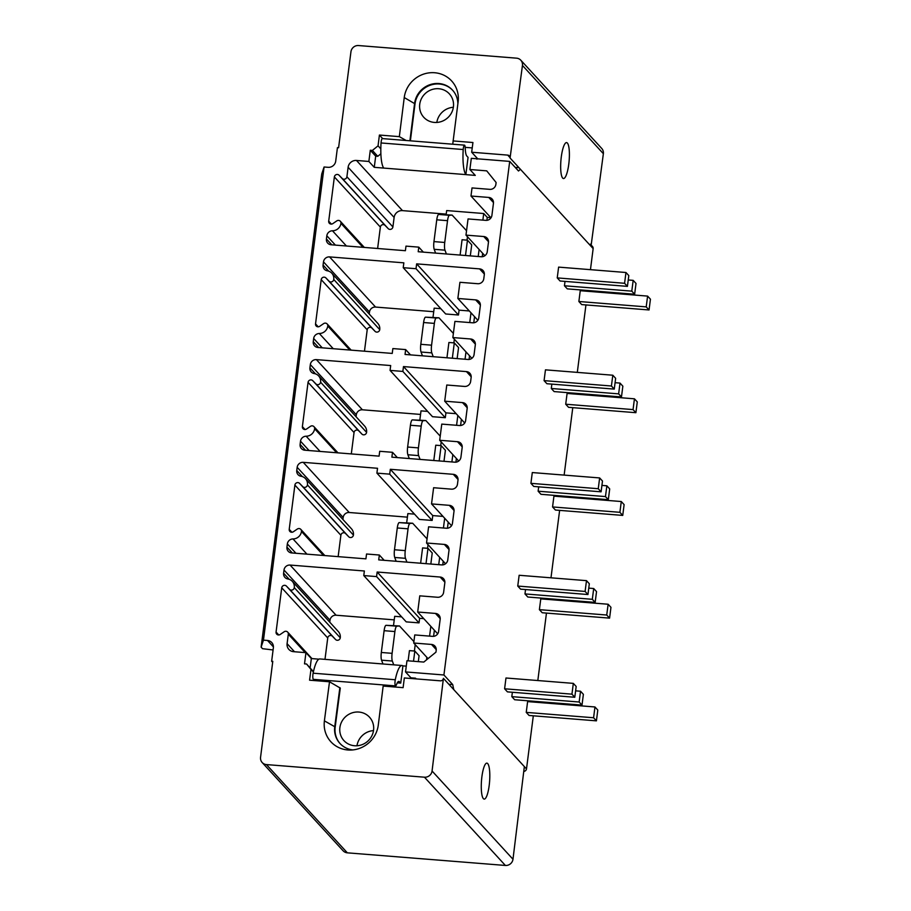 <?xml version="1.0" encoding="UTF-8"?>
<svg xmlns="http://www.w3.org/2000/svg" width="911" height="911" viewBox="0 0 911 911"><rect width="100%" height="100%" fill="white"/><g stroke="black" fill="none" stroke-linecap="round" stroke-linejoin="round"><path stroke-width="1.37" d="M466.534 230.711L452.129 215.087L438.658 214.449A6.935 1.571 94.6 0 0 436.756 219.813L433.955 241.597A6.935 1.571 94.6 0 0 434.194 249.307L435.617 253.11M446.151 214.609L446.675 210.566L483.718 213.516L482.864 220.12M479.106 249.443L478.207 256.515M467.468 236.746L467.036 240.151M364.309 247.416L340.293 221.225A2.779 2.642 -42.5 0 1 340.942 223.32A8.324 7.937 -42.5 0 1 332.469 230.779A5.546 5.284 -42.5 0 0 326.833 235.767L326.423 238.944A5.546 5.284 -42.5 0 0 331.114 244.774L405.395 250.707L405.987 246.118L418.787 247.143L423.364 252.142M418.787 247.143L418.195 251.721L481.167 256.754A5.546 5.284 -42.5 0 0 487.237 251.789L488.455 242.349A5.546 5.284 -42.5 0 0 483.752 236.53L465.976 235.118L468.049 218.936L485.825 220.36A5.546 5.284 -42.5 0 0 491.906 215.395L493.455 203.267A5.546 5.284 -42.5 0 0 488.763 197.436L470.987 196.024L472.023 187.928L489.799 189.351A5.546 5.284 -42.5 0 0 495.88 184.386L496.119 182.507L486.725 170.858L469.882 169.514L475.28 175.402L465.851 174.627L468.06 157.387L466.831 156.043A13.87 3.143 94.6 0 1 465.327 149.905L465.134 147.092A4.156 0.945 94.6 0 0 464.496 145.145A4.156 0.945 94.6 0 0 463.209 149.529A27.751 6.286 94.6 0 0 465.863 174.605L374.262 167.328L375.696 156.145L370.299 150.258L368.864 161.452L374.262 167.328M486.884 220.337L487.26 217.387L483.718 213.516M482.659 253.315L482.226 256.731M487.26 217.387L490.835 217.672M368.864 161.452L356.474 160.461L402.48 210.623L446.219 214.119M380.878 153.8L377.78 156.305L375.696 156.145M452.721 90.348A22.194 21.158 -42.5 0 0 430.094 85.258A22.194 21.158 -42.5 0 0 415.017 103.854L410.383 140.829M472.228 147.912L465.157 147.354M272.662 662.331L271.649 661.227L273.368 647.744A6.935 6.616 137.5 0 0 267.504 640.467L263.461 640.148L324.077 166.998L328.108 167.317A6.935 6.616 -42.5 0 0 335.715 161.11L337.434 147.639L338.585 147.73L350.951 51.756A6.935 6.616 137.5 0 1 358.547 45.55L516.571 58.167A6.935 6.616 137.5 0 1 522.447 65.444L510.069 158.013A2.779 2.642 -42.5 0 0 507.723 155.109L471.67 152.228L477.057 158.104L476.909 159.186M434.41 122.427A17.343 16.523 137.5 0 1 423.786 117.303A17.343 16.523 137.5 0 1 421.599 98.342A17.343 16.523 137.5 0 1 438.726 88.731A17.343 16.523 137.5 0 1 449.351 93.856A17.343 16.523 137.5 0 1 451.549 112.816A17.343 16.523 137.5 0 1 434.41 122.427M464.496 145.145L382.335 138.586A4.156 0.945 94.6 0 0 381.049 142.959A27.751 6.286 94.6 0 0 383.702 168.045M406.147 140.488L399.337 136.639L379.409 135.044L378.054 145.84L372.383 150.429L370.299 150.258M372.383 150.429L377.78 156.305M399.337 136.639L404.245 97.545A27.751 26.442 137.5 0 1 434.057 72.698A27.751 26.442 137.5 0 1 458.244 100.688A27.751 26.442 137.5 0 1 458.119 101.85L452.733 144.211M356.474 160.461A7.63 7.277 -42.5 0 0 348.116 167.282L346.909 176.757L392.903 226.919A2.779 2.642 137.5 0 1 388.211 228.638L385.057 225.381A2.779 2.642 -42.5 0 0 380.365 227.09L377.621 248.487M340.293 221.225A2.779 2.642 -42.5 0 0 336.785 220.895L332.857 223.594A2.779 2.642 -42.5 0 1 328.7 221.168L334.371 176.928A2.779 2.642 -42.5 0 1 339.051 175.208L342.217 178.465A2.779 2.642 -42.5 0 0 346.909 176.757M271.649 661.227L272.788 661.318L260.557 757.303A6.935 6.616 -42.5 0 0 266.433 764.58L424.458 777.197A6.935 6.616 -42.5 0 0 432.065 771.002L443.418 678.353A2.779 2.642 137.5 0 1 440.377 680.824L404.325 677.955L403.106 687.657L383.167 686.063L378.27 725.167A27.751 26.442 137.5 0 1 349.983 750.06A27.751 26.442 137.5 0 1 324.396 720.863L329.509 681.781L309.569 680.187L310.981 669.414L306.597 664.017L304.513 663.857L305.948 652.663L293.547 651.672A7.63 7.277 137.5 0 1 287.09 643.667L288.309 634.193A2.779 2.642 137.5 0 0 284.152 631.767L280.224 634.466A2.779 2.642 137.5 0 1 276.067 632.04L281.727 587.8A2.779 2.642 137.5 0 1 286.418 586.092L289.584 589.349A2.779 2.642 137.5 0 0 294.276 587.629A8.324 7.937 137.5 0 0 287.865 578.975A5.546 5.284 137.5 0 1 283.606 573.201L284.004 570.024A5.546 5.284 137.5 0 1 290.085 565.059L364.366 570.992L363.785 575.57L376.573 576.595L377.165 572.017L440.138 577.039A5.546 5.284 137.5 0 1 444.83 582.858L443.623 592.298A5.546 5.284 137.5 0 1 437.542 597.263L419.766 595.84L417.693 612.021L435.469 613.433A5.546 5.284 137.5 0 1 440.172 619.264L438.612 631.391A5.546 5.284 137.5 0 1 432.531 636.356L414.756 634.933L413.719 643.018L431.495 644.441A5.546 5.284 137.5 0 1 436.198 650.26L435.959 652.151L423.797 662.069L406.966 660.726L405.532 671.919L443.919 674.983L509.704 161.395L471.317 158.32L469.882 169.514M471.67 152.228L472.934 142.515L453.006 140.932M337.992 452.858L313.976 426.667A2.779 2.642 -42.5 0 1 314.625 428.751A8.324 7.937 -42.5 0 1 306.153 436.221A5.546 5.284 -42.5 0 0 300.516 441.197L300.106 444.386A5.546 5.284 -42.5 0 0 304.798 450.205L379.078 456.138L379.705 451.287L392.504 452.311L391.878 457.163L454.851 462.184A5.546 5.284 -42.5 0 0 460.92 457.231L462.173 447.517A5.546 5.284 -42.5 0 0 457.47 441.698L439.694 440.275L441.767 424.105L459.543 425.528A5.546 5.284 -42.5 0 0 465.623 420.563L467.172 408.424A5.546 5.284 -42.5 0 0 462.481 402.605L444.705 401.193L446.777 385.011L464.553 386.435A5.546 5.284 -42.5 0 0 470.634 381.47L471.146 377.427A5.546 5.284 -42.5 0 0 466.455 371.608L403.482 366.575L402.856 371.426L390.067 370.401L390.682 365.55L316.402 359.617A5.546 5.284 -42.5 0 0 310.332 364.582L309.922 367.771A5.546 5.284 -42.5 0 0 314.193 373.544A8.324 7.937 -42.5 0 1 320.592 382.199L366.586 432.361A2.779 2.642 137.5 0 1 361.895 434.069L358.74 430.812A2.779 2.642 -42.5 0 0 354.049 432.531L351.304 453.917M313.976 426.667A2.779 2.642 -42.5 0 0 310.469 426.337L306.54 429.024A2.779 2.642 -42.5 0 1 302.384 426.61L308.055 382.358A2.779 2.642 -42.5 0 1 312.735 380.65L315.901 383.907A2.779 2.642 -42.5 0 0 320.592 382.199M324.84 555.573L300.812 529.382A2.779 2.642 -42.5 0 1 301.461 531.477A8.324 7.937 -42.5 0 1 293 538.936A5.546 5.284 -42.5 0 0 287.352 543.924L286.942 547.101A5.546 5.284 -42.5 0 0 291.645 552.931L365.926 558.853L366.541 554.002L379.34 555.027L378.714 559.878L441.687 564.911A5.546 5.284 -42.5 0 0 447.768 559.946L449.009 550.244A5.546 5.284 -42.5 0 0 444.317 544.414L426.53 543.002L428.603 526.82L446.39 528.243A5.546 5.284 -42.5 0 0 452.46 523.278L454.02 511.151A5.546 5.284 -42.5 0 0 449.317 505.332L431.541 503.908L433.613 487.727L451.389 489.15A5.546 5.284 -42.5 0 0 457.47 484.185L457.994 480.143A5.546 5.284 -42.5 0 0 453.291 474.324L390.329 469.29L389.703 474.141L376.903 473.128L377.53 468.277L303.249 462.344A5.546 5.284 -42.5 0 0 297.168 467.297L296.758 470.486A5.546 5.284 -42.5 0 0 301.029 476.259A8.324 7.937 -42.5 0 1 307.428 484.914L353.422 535.076A2.779 2.642 137.5 0 1 348.742 536.784L345.576 533.527A2.779 2.642 -42.5 0 0 340.885 535.247L338.152 556.644M300.812 529.382A2.779 2.642 -42.5 0 0 297.305 529.052L293.388 531.739A2.779 2.642 -42.5 0 1 289.22 529.325L294.891 485.085A2.779 2.642 -42.5 0 1 299.582 483.365L302.737 486.622A2.779 2.642 -42.5 0 0 307.428 484.914M351.156 350.143L327.14 323.94A2.779 2.642 -42.5 0 1 327.778 326.036A8.324 7.937 -42.5 0 1 319.317 333.506A5.546 5.284 -42.5 0 0 313.669 338.482L313.259 341.671A5.546 5.284 -42.5 0 0 317.962 347.49L392.242 353.422L392.857 348.571L405.657 349.585L405.042 354.447L468.003 359.469A5.546 5.284 -42.5 0 0 474.084 354.504L475.326 344.802A5.546 5.284 -42.5 0 0 470.634 338.983L452.847 337.56L454.919 321.389L472.707 322.801A5.546 5.284 -42.5 0 0 478.776 317.848L480.336 305.709A5.546 5.284 -42.5 0 0 475.633 299.89L457.857 298.466L459.93 282.296L477.706 283.708A5.546 5.284 -42.5 0 0 483.787 278.755L484.31 274.712A5.546 5.284 -42.5 0 0 479.607 268.882L416.646 263.86L416.02 268.711L403.22 267.686L403.846 262.835L329.566 256.902A5.546 5.284 -42.5 0 0 323.485 261.867L323.075 265.055A5.546 5.284 -42.5 0 0 327.345 270.818A8.324 7.937 -42.5 0 1 333.745 279.472L379.739 329.634A2.779 2.642 137.5 0 1 375.059 331.353L371.893 328.097A2.779 2.642 -42.5 0 0 367.201 329.805L364.468 351.202M327.14 323.94A2.779 2.642 -42.5 0 0 323.621 323.621L319.704 326.309A2.779 2.642 -42.5 0 1 315.536 323.883L321.207 279.643A2.779 2.642 -42.5 0 1 325.899 277.935L329.053 281.192A2.779 2.642 -42.5 0 0 333.745 279.472M433.716 311.71L375.56 307.064A5.546 5.284 -42.5 0 0 369.479 312.029L369.228 314.022M440.822 308.692L434.171 308.157L432.998 317.324M416.646 263.86L459.087 310.15L458.472 315.001L445.673 313.976L403.22 267.686M459.087 310.15L469.313 310.97M465.043 359.23L465.988 351.885M469.746 322.574L470.998 312.792M454.35 339.199L453.872 342.866M416.02 268.711L458.472 315.001M474.54 316.664L473.766 322.79M469.541 355.757L469.063 359.446M331.798 273.209L377.803 323.371A8.324 7.937 137.5 0 1 379.739 329.634M457.857 298.466L477.854 320.273M452.847 337.56L471.875 358.308M405.657 349.585L410.508 354.88M453.382 333.426L438.965 317.802L425.505 317.165A6.935 1.571 94.6 0 0 423.592 322.528L420.802 344.312A6.935 1.571 94.6 0 0 421.041 352.022L422.453 355.837M438.965 317.802L436.278 318.03A6.935 1.571 94.6 0 0 434.365 323.394L431.575 345.178A6.935 1.571 94.6 0 0 431.814 352.887L433.226 356.691M457.14 358.604L458.563 347.546L454.304 342.9L448.907 342.479L446.948 357.795M454.304 342.9L452.334 358.217M420.552 414.425L362.407 409.791A5.546 5.284 -42.5 0 0 356.326 414.744L356.064 416.737M427.658 411.408L421.007 410.872L419.834 420.039M403.482 366.575L445.935 412.865L445.308 417.716L432.509 416.703L390.067 370.401M445.935 412.865L456.16 413.685M451.89 461.957L452.824 454.612M456.582 425.289L457.834 415.518M441.186 441.915L440.719 445.593M402.856 371.426L445.308 417.716M461.387 419.39L460.602 425.505M456.377 458.484L455.91 462.173M318.645 375.924L364.639 426.086A8.324 7.937 137.5 0 1 366.586 432.361M444.705 401.193L464.701 423M439.694 440.275L458.711 461.023M392.504 452.311L397.355 457.595M440.218 436.141L425.813 420.518L412.341 419.88A6.935 1.571 94.6 0 0 410.428 425.255L407.638 447.039A6.935 1.571 94.6 0 0 407.877 454.748L409.301 458.552M425.813 420.518L423.125 420.745A6.935 1.571 94.6 0 0 421.212 426.109L418.422 447.893A6.935 1.571 94.6 0 0 418.65 455.602L420.073 459.417M443.987 461.319L445.399 450.273L441.14 445.627L435.754 445.194L433.795 460.51M441.14 445.627L439.182 460.943M407.399 517.152L349.243 512.506A5.546 5.284 -42.5 0 0 343.162 517.471L342.912 519.464M414.505 514.123L407.855 513.599L406.682 522.766M390.329 469.29L432.771 515.592L432.144 520.443L419.356 519.418L376.903 473.128M432.771 515.592L442.997 516.4M438.726 564.672L439.671 557.327M443.429 528.004L444.682 518.234M428.033 544.63L427.555 548.308M389.703 474.141L432.144 520.443M448.223 522.105L447.449 528.221M443.224 561.199L442.746 564.888M305.481 478.639L351.475 528.801A8.324 7.937 137.5 0 1 353.422 535.076M431.541 503.908L451.537 525.715M426.53 543.002L445.559 563.75M379.34 555.027L384.191 560.322M427.065 538.868L412.649 523.233L399.189 522.607A6.935 1.571 94.6 0 0 397.276 527.97L394.486 549.754A6.935 1.571 94.6 0 0 394.725 557.464L396.137 561.267M412.649 523.233L409.961 523.461A6.935 1.571 94.6 0 0 408.048 528.824L405.258 550.608A6.935 1.571 94.6 0 0 405.497 558.329L406.91 562.133M430.823 564.046L432.235 552.988L427.976 548.342L422.59 547.91L420.631 563.226M427.976 548.342L426.018 563.658M477.728 158.833L477.057 158.104M515.205 167.385L518.951 167.681M509.704 161.395L518.507 170.995L520.432 169.287L591.011 246.266A2.779 2.642 -42.5 0 0 590.339 244.171M510.069 158.013L520.432 169.287M520.819 60.217L601.738 148.47A6.935 6.616 137.5 0 1 603.367 153.697L591.011 246.266L593.152 248.589L590.453 269.667M562.691 178.089A18.038 4.111 -85.1 0 1 561.119 158.366A18.038 4.111 -85.1 0 1 566.574 142.594A18.038 4.111 -85.1 0 1 567.371 143.05A18.038 4.111 -85.1 0 1 568.942 162.762A18.038 4.111 -85.1 0 1 563.499 178.533A18.038 4.111 -85.1 0 1 562.691 178.089M526.467 768.918A2.779 2.642 137.5 0 1 523.757 771.412M587.789 290.507L587.686 291.304M585.944 304.934L577.301 372.383M574.625 393.222L574.522 394.03M572.78 407.65L564.137 475.098M561.472 495.937L561.37 496.746M559.627 510.376L550.984 577.813M548.308 598.664L548.206 599.461M546.463 613.092L537.82 680.54M535.156 701.379L535.053 702.187M533.311 715.807L526.501 768.918L524.349 766.595L512.984 859.244A6.935 6.616 -42.5 0 1 505.377 865.45L347.353 852.833A6.935 6.616 -42.5 0 1 343.105 850.783L262.186 762.53M593.118 248.589A2.779 2.642 -42.5 0 0 592.469 246.494L591.171 245.07M443.919 674.983L452.721 684.582L453.769 689.616L524.349 766.595M573.326 683.375L505.981 678L504.603 688.784L507.438 691.87L574.784 697.257L576.173 686.473L573.326 683.375L571.949 694.159L574.784 697.257M512.369 692.269L511.811 696.642L514.658 699.739L582.004 705.114L583.382 694.33L580.535 691.233L579.157 702.017L582.004 705.114M594.963 706.97L527.617 701.595L526.239 712.379L529.075 715.465L596.42 720.852L597.798 710.068L594.963 706.97L593.585 717.754L596.42 720.852M586.49 580.649L519.145 575.274L517.755 586.058L520.602 589.155L587.948 594.53L589.326 583.746L586.49 580.649L585.101 591.433L587.948 594.53M525.533 589.554L524.975 593.926L527.811 597.024L595.156 602.399L596.534 591.615L593.699 588.517L592.321 599.301L595.156 602.399M608.127 604.244L540.781 598.869L539.392 609.653L542.239 612.75L609.584 618.125L610.962 607.341L608.127 604.244L606.737 615.027L609.584 618.125M599.643 477.933L532.297 472.558L530.919 483.342L533.755 486.44L601.101 491.815L602.49 481.031L599.643 477.933L598.265 488.717L601.101 491.815M538.686 486.827L538.128 491.211L540.975 494.309L608.32 499.683L609.698 488.9L606.863 485.802L605.473 496.586L608.32 499.683M621.279 501.528L553.934 496.153L552.556 506.937L555.391 510.035L622.737 515.41L624.115 504.626L621.279 501.528L619.901 512.312L622.737 515.41M612.807 375.218L545.461 369.843L544.072 380.627L546.919 383.725L614.265 389.099L615.642 378.316L612.807 375.218L611.418 386.002L614.265 389.099M551.85 384.112L551.292 388.485L554.127 391.582L621.473 396.957L622.851 386.173L620.015 383.087L618.637 393.871L621.473 396.957M634.443 398.813L567.097 393.438L565.708 404.222L568.555 407.319L635.901 412.694L637.279 401.91L634.443 398.813L633.054 409.597L635.901 412.694M625.959 272.503L558.614 267.117L557.236 277.901L560.071 280.998L627.417 286.373L628.806 275.589L625.959 272.503L624.582 283.287L627.417 286.373M565.014 281.397L564.444 285.769L567.291 288.867L634.637 294.242L636.015 283.458L633.179 280.36L631.79 291.144L634.637 294.242M647.596 296.098L580.25 290.711L578.872 301.495L581.708 304.593L649.053 309.968L650.443 299.184L647.596 296.098L646.218 306.882L649.053 309.968M443.418 678.353L453.769 689.616M487.692 763.589A18.038 4.065 94.3 0 0 486.873 763.133A18.038 4.065 94.3 0 0 481.646 778.951A18.038 4.065 94.3 0 0 483.388 798.651A18.038 4.065 94.3 0 0 484.208 799.106A18.038 4.065 94.3 0 0 489.435 783.301A18.038 4.065 94.3 0 0 487.692 763.589M263.461 640.148L261.127 647.14L262.55 648.689L273.084 649.964M324.077 166.998L321.742 173.978L261.127 647.14M452.721 684.582L448.861 684.275M414.744 678.786L415.507 678.171L416.168 678.9M405.532 671.919L410.918 677.807L415.507 678.171M406.272 666.146L402.924 665.884L400.715 683.113L398.187 681.667M352.751 749.924A22.194 21.158 137.5 0 1 339.94 743.433A22.194 21.158 137.5 0 1 334.747 726.716L335.168 727.183A22.194 21.158 -42.5 0 0 340.156 743.672M335.168 727.183L340.281 688.09L329.509 681.781M315.673 680.676L315.821 679.538M313.441 671.68L306.597 664.017M318.884 659.165L311.334 658.551L310.139 667.888M397.298 682.84L400.715 683.113M358.877 712.049A17.343 16.523 -42.5 0 0 341.75 721.671A17.343 16.523 -42.5 0 0 343.937 740.62A17.343 16.523 -42.5 0 0 354.561 745.745A17.343 16.523 -42.5 0 0 371.699 736.134A17.343 16.523 -42.5 0 0 369.502 717.185A17.343 16.523 -42.5 0 0 358.877 712.049M399.485 681.77A13.87 3.143 -85.4 0 0 398.859 681.417A13.87 3.143 -85.4 0 0 396.968 683.523L396.194 685.277A4.156 0.945 -85.4 0 1 395.625 685.915A4.156 0.945 -85.4 0 1 395.283 679.754A27.751 6.286 -85.4 0 1 401.99 665.497A27.751 6.286 -85.4 0 1 402.924 665.907M395.625 685.915L313.464 679.355A4.156 0.945 -85.4 0 1 313.122 673.195A27.751 6.286 -85.4 0 1 319.829 658.938L401.99 665.497M305.948 652.663L311.334 658.551M310.981 669.414L313.373 672.011M324.396 720.863L334.747 726.716L339.86 687.634M324.988 659.348L327.732 637.962A2.779 2.642 137.5 0 1 332.424 636.254L335.578 639.511A2.779 2.642 -42.5 0 0 340.27 637.791A8.324 7.937 -42.5 0 0 338.323 631.528L292.329 581.366M329.748 622.179L330.01 620.186A5.546 5.284 137.5 0 1 336.079 615.221L394.235 619.867M401.649 616.872L394.691 616.314L393.518 625.481M363.785 575.57L406.226 621.871L419.026 622.885L419.618 618.307L423.763 618.637M426.542 659.837L426.86 657.343M429.582 636.117L430.835 626.347M414.403 651.023L415.222 644.658M433.59 636.333L434.376 630.218M377.165 572.017L419.618 618.307M376.573 576.595L419.026 622.885M417.693 612.021L437.69 633.828M413.719 643.018L428.022 658.619M413.901 641.583L399.496 625.959L386.025 625.322A6.935 1.571 94.6 0 0 384.112 630.685L381.322 652.47A6.935 1.571 94.6 0 0 381.561 660.179L382.973 663.982M399.496 625.959L396.809 626.187A6.935 1.571 94.6 0 0 394.896 631.551L392.106 653.335A6.935 1.571 94.6 0 0 392.334 661.044L393.757 664.848M418.32 661.637L419.083 655.704L414.824 651.058L409.438 650.625L408.128 660.828M414.824 651.058L413.514 661.249M373.51 730.611A17.343 16.523 -42.5 0 0 356.975 745.767M504.603 688.784L571.949 694.159M511.811 696.642L579.157 702.017M575.604 690.845L580.535 691.233M526.239 712.379L593.585 717.754M517.755 586.058L585.101 591.433M524.975 593.926L592.321 599.301M588.768 588.13L593.699 588.517M539.392 609.653L606.737 615.027M530.919 483.342L598.265 488.717M538.128 491.211L605.473 496.586M601.92 485.404L606.863 485.802M552.556 506.937L619.901 512.312M544.072 380.627L611.418 386.002M551.292 388.485L618.637 393.871M615.084 382.688L620.015 383.087M565.708 404.222L633.054 409.597M557.236 277.901L624.582 283.287M564.444 285.769L631.79 291.144M628.237 279.973L633.179 280.36M578.872 301.495L646.218 306.882M409.904 140.795L414.596 103.387A22.194 21.158 137.5 0 1 429.821 84.734A22.194 21.158 137.5 0 1 452.505 90.109A22.194 21.158 137.5 0 1 457.869 103.717M379.409 135.044L382.677 138.62M378.054 145.84L380.821 148.857M402.48 210.623A7.63 7.277 -42.5 0 0 394.121 217.444L392.903 226.919M470.987 196.024L490.983 217.831M465.976 235.118L484.868 255.718M436.825 122.45A17.343 16.523 137.5 0 1 453.359 107.282M452.129 215.087L449.442 215.303A6.935 1.571 94.6 0 0 447.529 220.678L444.739 242.463A6.935 1.571 94.6 0 0 444.978 250.172L446.39 253.975M470.304 255.889L471.716 244.831L467.457 240.185L462.071 239.752L460.112 255.069M467.457 240.185L465.498 255.501M463.209 149.529L381.049 142.959M329.566 256.902L375.56 307.064M323.485 261.867L369.479 312.029M479.607 268.882L484.345 274.052M313.259 341.671L318.656 347.546M313.669 338.482L322.243 347.831M319.317 333.506L333.255 348.708M327.778 326.036L349.79 350.029M315.536 323.883L318.212 326.81M321.207 279.643L367.201 329.805M325.899 277.935L371.893 328.097M329.053 281.192L375.059 331.353M323.075 265.055L328.677 271.159M475.633 299.89L480.382 305.06M470.634 338.983L475.371 344.153M431.814 352.887L421.041 352.022M431.575 345.178L420.802 344.312M434.365 323.394L423.592 322.528M436.278 318.03L425.505 317.165M316.402 359.617L362.407 409.791M310.332 364.582L356.326 414.744M466.455 371.608L471.192 376.778M300.106 444.386L305.492 450.262M300.516 441.197L309.08 450.546M306.153 436.221L320.103 451.435M314.625 428.751L336.626 452.744M302.384 426.61L305.06 429.525M308.055 382.358L354.049 432.531M312.735 380.65L358.74 430.812M315.901 383.907L361.895 434.069M309.922 367.771L315.513 373.874M462.481 402.605L467.218 407.775M457.47 441.698L462.207 446.868M418.65 455.602L407.877 454.748M418.422 447.893L407.638 447.039M421.212 426.109L410.428 425.255M423.125 420.745L412.341 419.88M303.249 462.344L349.243 512.506M297.168 467.297L343.162 517.471M453.291 474.324L458.028 479.493M286.942 547.101L292.34 552.977M287.352 543.924L295.927 553.273M293 538.936L306.939 554.15M301.461 531.477L323.473 555.471M289.22 529.325L291.896 532.24M294.891 485.085L340.885 535.247M299.582 483.365L345.576 533.527M302.737 486.622L348.742 536.784M296.758 470.486L302.361 476.59M449.317 505.332L454.065 510.502M444.317 544.414L449.055 549.584M405.497 558.329L394.725 557.464M405.258 550.608L394.486 549.754M408.048 528.824L397.276 527.97M409.961 523.461L399.189 522.607M507.723 155.109L510.092 157.694M522.447 65.444L603.367 153.697M432.065 771.002L512.984 859.244M424.458 777.197L505.377 865.45M266.433 764.58L347.353 852.833M267.504 640.467L273.425 646.935M395.283 679.754L313.122 673.195M287.09 643.667L294.504 651.752M288.309 634.193L305.196 652.606M276.067 632.04L278.743 634.967M281.727 587.8L327.732 637.962M286.418 586.092L332.424 636.254M289.584 589.349L335.578 639.511M294.276 587.629L340.27 637.791M283.606 573.201L289.197 579.316M284.004 570.024L330.01 620.186M290.085 565.059L336.079 615.221M440.138 577.039L444.875 582.209M435.469 613.433L440.207 618.603M431.495 644.441L436.244 649.611M392.334 661.044L381.561 660.179M392.106 653.335L381.322 652.47M394.896 631.551L384.112 630.685M396.809 626.187L386.025 625.322M404.245 97.545L415.017 103.854M348.116 167.282L394.121 217.444M326.423 238.944L331.809 244.831M326.833 235.767L335.407 245.116M332.469 230.779L346.419 245.993M340.942 223.32L362.942 247.314M328.7 221.168L331.376 224.083M334.371 176.928L380.365 227.09M339.051 175.208L385.057 225.381M342.217 178.465L388.211 228.638M488.763 197.436L493.5 202.606M483.752 236.53L488.49 241.7M444.978 250.172L434.194 249.307M444.739 242.463L433.955 241.597M447.529 220.678L436.756 219.813M449.442 215.303L438.658 214.449M287.66 632.097L311.949 658.596"/></g></svg>
